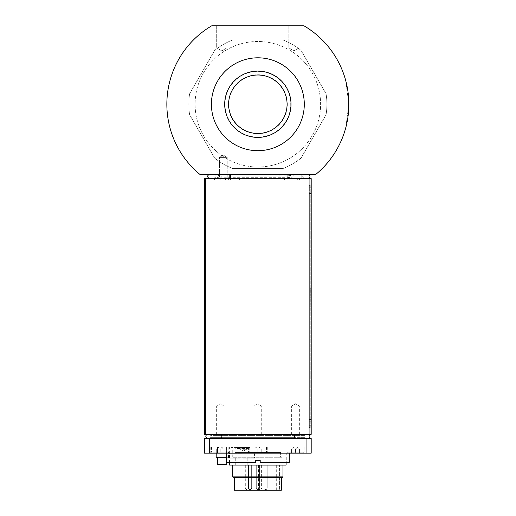 <?xml version="1.0" encoding="UTF-8"?>
<svg xmlns="http://www.w3.org/2000/svg" width="516" height="516" viewBox="0 0 516 516"><rect width="100%" height="100%" fill="white"/><g stroke="black" fill="none" stroke-linecap="round" stroke-linejoin="round"><path stroke-width="0.39" stroke-dasharray="2.58 1.94" d="M295.868 446.895L294.778 446.895L295.868 446.895M295.507 446.895L286.09 446.895L295.507 446.895M299.822 446.895L286.877 446.895L299.822 446.895M257.852 446.895L248.435 446.895L257.852 446.895M262.167 446.895L249.222 446.895L262.167 446.895M258.213 446.895L257.123 446.895L258.213 446.895M220.558 446.895L219.474 446.895L220.558 446.895M220.197 446.895L229.607 446.895L220.197 446.895M224.512 446.895L211.566 446.895L224.512 446.895M288.844 453.171L303.195 453.171L288.844 453.171M286.09 446.895L286.09 453.171L304.917 453.171L295.507 453.171L295.507 449.094L299.428 449.094L297.468 448.746L291.585 449.094L291.585 453.171L291.585 449.094L295.507 449.094L295.507 453.171L291.585 453.171L299.428 453.171L229.607 453.171L286.09 453.171L286.09 462.588M299.428 449.094L299.428 453.171L299.428 449.094M207.909 438.426L307.794 438.426L207.909 438.426A2.599 2.096 5.1 0 1 205.832 436.388A2.599 2.096 5.1 0 1 207.716 434.349L307.988 434.349L207.716 434.349M307.794 438.426A2.599 2.096 174.9 0 0 309.871 436.388A2.599 2.096 174.9 0 0 307.988 434.349M204.51 438.426L311.193 438.426L311.193 453.171L204.51 453.171L204.51 438.426M289.231 453.171L226.472 453.171L289.231 453.171M289.231 462.588L260.206 462.588L260.206 460.388L255.497 460.388L255.497 462.588L226.472 462.588M260.206 460.388L255.497 460.388L255.497 462.588L229.452 462.588L255.497 462.588L255.497 460.388L260.206 460.388L260.206 462.588L260.206 460.388M260.206 462.588L286.251 462.588L260.206 462.588M286.251 453.171L229.452 453.171L286.251 453.171L286.251 462.588M221.757 457.253L227.962 457.253L221.757 457.253M221.822 457.253L226.788 457.253L221.822 457.253M221.757 453.171L227.962 453.171L221.757 453.171M221.822 464.471L226.788 464.471L221.822 464.471M237.25 465.097L247.809 465.097L237.25 465.097M237.25 458.195L239.966 458.195L239.966 455.054L243.1 455.054L243.1 458.195L247.809 458.195L243.1 458.195L243.1 455.054L239.966 455.054L239.966 458.195L237.25 458.195M243.1 455.054L243.1 458.195L243.1 455.054L239.966 455.054L243.1 455.054M239.966 458.195L239.966 455.054L239.966 458.195L228.511 458.195L239.966 458.195M241.533 453.803L228.511 453.803L241.533 453.803M243.1 458.195L254.556 458.195L243.1 458.195M241.533 453.171L227.885 453.171L241.533 453.171M286.09 465.097L229.607 465.097M282.955 465.097L232.748 465.097L282.955 465.097M282.955 476.861L232.748 476.861M282.168 477.648L233.535 477.648M281.381 477.648L234.316 477.648L281.381 477.648M281.381 490.2L234.316 490.2M279.588 490.2L235.883 490.2L279.588 490.2L276.679 490.2L279.588 490.2L279.588 465.097L279.588 490.2M257.852 465.097L256.284 465.097L257.852 465.097M257.852 489.574A1.567 1.567 0 0 0 259.419 488.001L256.284 488.001L259.419 488.001A1.567 1.567 0 0 1 257.852 489.574A1.567 1.567 0 0 1 256.284 488.001A1.567 1.567 0 0 0 257.852 489.574M246.867 465.097L245.3 465.097L246.867 465.097M245.3 465.097L245.3 488.001A1.567 1.567 0 0 0 246.867 489.574A1.567 1.567 0 0 0 248.435 488.001L245.3 488.001L248.435 488.001L248.435 465.097M250.086 465.097L248.519 465.097L250.086 465.097M250.086 489.574A1.567 1.567 0 0 0 251.653 488.001L248.519 488.001L251.653 488.001A1.567 1.567 0 0 1 250.086 489.574A1.567 1.567 0 0 1 248.519 488.001A1.567 1.567 0 0 0 250.086 489.574M265.617 465.097L264.05 465.097L265.617 465.097M265.617 489.574A1.567 1.567 0 0 0 267.185 488.001L264.05 488.001L267.185 488.001A1.567 1.567 0 0 1 265.617 489.574A1.567 1.567 0 0 1 264.05 488.001A1.567 1.567 0 0 0 265.617 489.574M260.045 465.097L261.618 465.097L260.045 465.097M258.477 465.097L258.477 488.001A1.567 1.567 0 0 0 260.045 489.574A1.567 1.567 0 0 0 261.618 488.001L258.477 488.001L261.618 488.001L261.618 465.097M279.588 465.097L235.883 465.097L279.588 465.097M226.472 457.253L216.198 457.253L216.198 453.171L227.962 453.171L216.198 453.171M222.074 457.253L226.788 457.253L222.074 457.253M226.788 462.588L226.788 457.253L226.788 464.471L217.371 464.471L217.371 457.253M257.852 453.171L248.435 453.171L267.262 453.171L253.93 453.171L261.773 453.171L257.852 453.171L257.852 449.094L261.773 449.094L261.773 453.171L261.773 449.094L259.812 448.746L257.852 449.094L257.852 453.171M220.197 453.171L229.607 453.171L216.275 453.171L224.118 453.171L220.197 453.171L220.197 449.094L224.118 449.094L224.118 453.171L224.118 449.094L222.157 448.746L220.197 449.094L220.197 453.171M251.195 453.171L265.54 453.171L251.195 453.171M253.93 449.094L257.852 449.094L253.93 449.094L253.93 453.171L253.93 449.094M213.54 453.171L227.885 453.171L213.54 453.171M216.275 449.094L220.197 449.094L216.275 449.094L216.275 453.171L216.275 449.094M205.768 178.613L205.768 434.349L204.51 434.349L204.51 178.613L311.193 178.613M205.768 434.349L309.929 434.349L309.929 178.613M311.193 434.349L309.929 434.349M213.934 177.93A3.651 2.199 0 0 1 211.405 178.613L306.42 178.613L287.031 178.613L287.031 174.221L306.42 174.221L211.16 174.221L306.175 174.221L287.031 174.221L287.031 175.969L221.383 175.969L221.383 176.859L213.934 177.93L213.921 178.613L288.741 178.613L213.921 178.613L213.921 177.943L230.549 177.71L287.031 177.691L295.262 176.859L295.262 175.969L287.031 175.143L213.921 174.885L221.383 175.969M306.42 178.613A3.651 2.199 180 0 0 309.955 176.414A3.651 2.199 180 0 0 306.42 174.221M311.051 284.516L310.742 287.651L311.051 284.516M311.051 394.34L310.742 287.651L311.051 394.34M311.193 184.889L310.251 184.889L311.193 184.889L311.193 428.074L310.251 428.074A0.942 0.942 0 0 1 309.31 427.132A0.942 0.942 0 0 0 310.251 428.074L310.251 421.798L309.31 421.798L309.31 427.132L309.31 421.798L310.251 421.798L310.251 191.165L309.31 191.165L309.31 421.798L309.31 185.831L309.31 191.165L310.251 191.165L310.251 184.889A0.942 0.942 0 0 0 309.31 185.831A0.942 0.942 0 0 1 310.251 184.889A0.942 0.942 0 0 0 309.31 185.831M309.31 419.443L309.31 193.519L309.31 425.719L309.31 419.443L311.051 419.443L311.051 193.519L311.051 425.719L309.31 425.719L311.051 425.719L311.051 419.443L309.31 419.443M309.31 187.244L309.31 193.519L309.31 187.244L311.051 187.244L311.051 193.519L311.051 187.244L309.31 187.244M310.251 184.889L310.251 191.165L311.193 191.165L311.193 421.798L311.193 191.165L310.251 191.165L310.251 428.074L311.193 428.074M211.16 178.613A3.651 2.199 0 0 1 207.632 176.414A3.651 2.199 0 0 1 211.16 174.221M257.852 74.743A29.502 29.502 0 0 1 283.4 118.996A29.502 29.502 0 0 1 232.303 118.996A29.502 29.502 0 0 1 257.852 74.743M257.852 133.476A29.231 29.231 0 0 1 232.535 89.629A29.231 29.231 0 0 1 283.168 89.629A29.231 29.231 0 0 1 257.852 133.476A29.231 29.231 0 0 0 283.168 89.629A29.231 29.231 0 0 0 232.535 89.629A29.231 29.231 0 0 0 257.852 133.476M257.852 137.114A32.869 32.869 0 0 1 229.381 87.81A32.869 32.869 0 0 1 286.315 87.81A32.869 32.869 0 0 1 257.852 137.114M257.852 150.685A46.44 46.44 0 0 1 217.629 81.025A46.44 46.44 0 0 1 298.067 81.025A46.44 46.44 0 0 1 257.852 150.685A46.44 46.44 0 0 0 298.067 81.025A46.44 46.44 0 0 0 217.629 81.025A46.44 46.44 0 0 0 257.852 150.685M257.852 167.003A62.758 62.758 0 0 1 203.504 72.866A62.758 62.758 0 0 1 312.199 72.866A62.758 62.758 0 0 1 257.852 167.003A62.758 62.758 0 0 0 312.199 72.866A62.758 62.758 0 0 0 203.504 72.866A62.758 62.758 0 0 0 257.852 167.003M232.8 168.571L282.903 168.571A69.034 69.034 0 0 0 301.034 158.109L326.086 114.713A69.034 69.034 0 0 0 326.086 93.783L301.034 50.387A69.034 69.034 0 0 0 282.903 39.919L232.8 39.919A69.034 69.034 0 0 0 214.669 50.387L189.617 93.783A69.034 69.034 0 0 0 189.617 114.713L214.669 158.109A69.034 69.034 0 0 0 232.8 168.571A69.034 69.034 0 0 1 214.669 158.109L189.617 114.713A69.034 69.034 0 0 1 189.617 93.783L214.669 50.387A69.034 69.034 0 0 1 232.8 39.919L282.903 39.919A69.034 69.034 0 0 1 301.034 50.387L326.086 93.783A69.034 69.034 0 0 1 326.086 114.713L301.034 158.109A69.034 69.034 0 0 1 282.903 168.571L232.8 168.571M348.481 112.353L348.81 101.613L348.481 112.353L348.416 95.434L348.816 106.412L348.416 95.434L348.481 112.353L348.81 101.613L348.487 112.353L348.423 95.434L348.487 112.353L348.803 101.342L348.487 112.353A90.997 90.997 0 0 0 348.416 95.434L348.822 106.412L348.423 95.434A90.997 90.997 0 0 1 348.481 112.353A90.997 90.997 0 0 0 348.423 95.434A90.997 90.997 0 0 1 348.487 112.353L348.487 112.353A90.997 90.997 0 0 0 348.416 95.434L348.423 95.434A90.997 90.997 0 0 1 348.481 112.353A90.997 90.997 0 0 0 348.423 95.434L348.423 95.434A90.997 90.997 0 0 1 348.487 112.353L348.487 112.353M348.687 109.65L348.752 108.373A90.997 90.997 0 0 0 348.719 99.414A90.997 90.997 0 0 1 348.752 108.373A90.997 90.997 0 0 0 348.719 99.414A90.997 90.997 0 0 1 348.752 108.373L348.655 110.082L348.752 108.373A90.997 90.997 0 0 0 348.719 99.414L348.642 98.137M347.913 91.255L347.913 91.255A90.997 90.997 0 0 0 345.804 80.915L348.848 104.168L345.849 127.42A90.997 90.997 0 0 0 347.932 117.08L347.939 117.08A90.997 90.997 0 0 0 345.804 80.915L348.842 104.168L345.843 127.42A90.997 90.997 0 0 0 347.913 91.255M344.727 77.181L344.811 77.458C347.403 85.888 348.745 94.512 348.842 103.335L348.842 105C348.764 113.817 347.436 122.447 344.862 130.883L345.101 130.084A90.997 90.997 0 0 0 345.056 78.258L344.811 77.458C347.403 85.888 348.745 94.512 348.842 103.335L348.842 105C348.758 113.817 347.436 122.447 344.862 130.883L344.765 131.187M344.817 77.458L345.056 78.251A90.997 90.997 0 0 1 347.552 88.958L347.552 88.958A90.997 90.997 0 0 1 347.584 119.377L347.584 119.377A90.997 90.997 0 0 1 345.101 130.084L345.101 130.084M344.862 130.883L344.759 131.212M348.558 111.482L348.732 108.799M348.7 99.04L348.719 99.414A90.997 90.997 0 0 1 348.752 108.373A90.997 90.997 0 0 0 348.719 99.414A90.997 90.997 0 0 1 348.752 108.373L348.752 108.373M348.719 99.414L348.506 96.337M316.024 174.221A90.997 90.997 0 0 0 303.969 25.8L211.734 25.8A90.997 90.997 0 0 0 199.679 174.221L316.024 174.221M304.292 104.245A46.44 46.44 0 0 0 234.632 64.029A46.44 46.44 0 0 0 234.632 144.467A46.44 46.44 0 0 0 304.292 104.245M257.852 75.013A29.231 29.231 0 0 1 287.083 104.245A29.231 29.231 0 0 1 257.852 133.476A29.231 29.231 0 0 1 228.62 104.245A29.231 29.231 0 0 1 257.852 75.013M288.85 47.859L293.933 50.916L299.022 47.859L288.85 47.859L299.022 47.859L288.85 47.859L293.933 50.916L299.022 47.859L299.022 25.8L288.85 25.8L288.85 47.859L299.022 47.859L299.022 25.8L288.85 25.8L299.022 25.8L288.85 25.8L288.85 47.859M216.681 47.859L221.764 50.916L226.853 47.859L216.681 47.859L226.853 47.859L216.681 47.859L221.764 50.916L226.853 47.859L226.853 25.8L216.681 25.8L216.681 47.859L226.853 47.859L226.853 25.8L216.681 25.8L226.853 25.8L216.681 25.8L216.681 47.859M228.556 180.181L216.12 180.181L216.12 178.613L216.12 180.181L284.522 180.181L284.522 178.613L216.12 178.613L216.12 180.181L231.181 180.181L214.546 180.181L214.546 178.613L214.546 180.181L216.12 180.181L216.12 178.613L214.546 178.613L231.181 178.613L231.181 180.181L231.181 178.613L216.12 178.613L301.783 178.613L301.783 174.221L213.921 174.221L301.783 174.221L301.783 178.613L288.741 178.613L299.583 178.613L299.583 180.181L299.583 178.613L284.522 178.613L284.522 180.181L228.556 180.181L228.556 178.613M295.262 176.859L287.031 176.859L287.031 178.613L297.7 178.613L211.405 178.613A3.651 2.199 0 0 0 213.921 177.936L213.921 177.943M213.921 174.221L213.921 174.892L213.921 174.221M213.934 174.905A3.651 2.199 0 0 0 211.405 174.221L230.549 174.221L211.405 174.221A3.651 2.199 0 0 1 213.921 174.892M219.474 178.613L227.195 178.613L219.474 178.613L219.474 157.399L227.195 157.399L219.474 157.399L223.331 155.084L227.195 157.399L219.474 157.399L223.331 155.084L227.195 157.399L227.195 178.613L219.474 178.613L219.474 157.399L227.195 157.399L227.195 178.613L219.474 178.613M295.262 175.969L302.724 175.969A3.651 2.199 180 0 1 306.175 174.221A3.651 2.199 180 0 0 302.724 175.969L287.031 175.969L287.031 176.859L221.383 176.859M287.148 178.613L287.148 180.181M302.724 176.859A3.651 2.199 180 0 0 306.175 178.613A3.651 2.199 180 0 1 302.724 176.859L302.724 175.969L302.724 176.859M223.331 180.181L228.672 180.181L223.331 180.181M223.331 178.613L228.672 178.613L223.331 178.613M292.366 180.181L297.7 180.181L292.366 180.181M295.507 434.349L299.364 434.349L295.507 434.349M295.507 406.105L299.364 406.105L295.507 406.105M257.852 406.105L261.709 406.105L257.852 406.105M257.852 434.349L261.773 434.349L257.852 434.349M257.852 434.659L261.773 434.659L257.852 434.659M208.941 434.349A2.599 2.096 5.1 0 1 210.786 435.581L221.596 435.581L210.786 435.581A2.599 2.096 5.1 0 0 208.941 434.349L306.756 434.349A2.599 2.096 174.9 0 0 304.917 435.581L221.596 435.581L304.917 435.581A2.599 2.096 174.9 0 1 306.756 434.349L208.941 434.349M210.786 434.349L304.917 434.349L304.917 435.581L304.917 434.349L210.786 434.349L210.786 435.581L210.786 434.349M220.197 434.349L224.054 434.349L220.197 434.349M220.197 406.105L224.054 406.105L220.197 406.105M241.533 446.895L231.02 446.895L241.533 446.895M241.533 447.527L231.02 447.527L241.533 447.527M235.754 447.527L250.008 447.527L235.754 447.527M235.754 446.895L250.008 446.895L235.754 446.895M243.417 446.895L246.577 446.895L243.417 446.895M243.417 449.249L246.577 449.249L243.417 449.249M221.835 453.171L226.595 453.171L221.835 453.171M282.955 446.895L232.748 446.895L282.955 446.895L282.955 457.253L232.748 457.253L282.955 457.253M280.601 452.545L235.103 452.545L280.601 452.545L280.601 457.253L235.103 457.253L280.601 457.253M306.562 438.426L209.135 438.426L306.562 438.426A2.599 2.096 174.9 0 1 304.917 437.336L304.917 438.426L221.596 438.426L304.917 438.426L304.917 437.336L294.107 437.336L304.917 437.336A2.599 2.096 174.9 0 0 306.562 438.426M210.786 438.426L221.596 438.426L210.786 438.426L210.786 437.336L294.107 437.336L210.786 437.336L210.786 438.426M210.786 437.336A2.599 2.096 5.1 0 1 209.135 438.426A2.599 2.096 5.1 0 0 210.786 437.336M237.25 447.527L247.809 447.527L237.25 447.527M237.25 448.469L247.809 448.469L237.25 448.469M288.031 452.235L304.137 452.235L288.031 452.235M221.196 438.426L221.171 434.349M294.533 434.349L294.507 438.426M306.053 453.171L306.053 438.426M209.651 438.426L209.651 453.171M250.376 452.235L266.482 452.235L250.376 452.235M212.721 452.235L228.827 452.235L212.721 452.235M230.549 178.613L230.549 177.71M309.31 427.132A0.942 0.942 0 0 0 310.251 428.074M311.193 421.798L310.251 421.798L311.193 421.798M311.051 193.519L309.31 193.519L311.051 193.519M286.09 177.71L286.09 175.118M229.607 177.736L229.607 175.098M230.549 174.221L230.549 175.118M287.031 174.221L287.031 175.143M225.531 178.613L225.531 180.181M232.187 178.613L232.187 180.181M232.948 178.613L232.948 180.181M239.605 178.613L239.605 180.181M275.112 178.613L275.112 180.181M220.197 178.613L220.197 180.181M230.452 178.613L230.452 180.181M287.031 177.691L287.031 178.613M221.338 434.349L221.596 435.581L221.338 434.349M294.107 435.581L294.359 434.349L294.107 435.581M221.596 434.349L221.596 435.581L221.596 434.349M294.107 437.336L294.333 438.426L294.107 437.336M221.596 437.336L221.37 438.426L221.596 437.336M286.877 446.895L286.877 452.235L287.818 453.171M304.137 446.895L304.137 452.235L303.195 453.171M294.778 446.895L291.585 448.746M296.229 446.895L299.428 448.746M229.452 462.588L229.452 453.171M227.962 453.171L227.962 457.253L227.962 453.171M235.257 458.195L235.257 465.097M247.809 458.195L247.809 465.097M228.827 446.895L228.827 452.235L227.885 453.171L228.511 453.803L228.511 458.195M255.181 453.171L254.556 453.803L254.556 458.195M229.607 462.588L229.607 446.895M256.284 465.097L256.284 488.001L256.284 465.097M259.419 465.097L259.419 488.001L259.419 465.097M248.519 465.097L248.519 488.001L248.519 465.097M251.653 465.097L251.653 488.001L251.653 465.097M264.05 465.097L264.05 488.001L264.05 465.097M267.185 465.097L267.185 488.001L267.185 465.097M235.883 490.2L235.883 465.097M276.679 465.097L276.679 490.2M248.435 446.895L248.435 453.171M267.262 446.895L267.262 453.171M210.786 446.895L210.786 453.171M304.917 446.895L304.917 453.171M249.222 446.895L249.222 452.235L250.163 453.171M266.482 446.895L266.482 452.235L265.54 453.171M257.123 446.895L253.93 448.746M258.574 446.895L261.773 448.746M211.566 446.895L211.566 452.235L212.508 453.171M219.474 446.895L216.275 448.746M220.919 446.895L224.118 448.746M217.997 178.613L217.997 180.181L217.997 178.613M228.672 178.613L228.672 180.181L228.672 178.613M297.7 178.613L297.7 180.181L297.7 178.613M299.364 434.349L299.364 406.105L295.507 403.789L291.65 406.105L291.65 434.349M261.709 434.349L261.709 406.105L257.852 403.789L253.995 406.105L253.995 434.349M224.054 434.349L224.054 406.105L220.197 403.789L216.339 406.105L216.339 434.349M231.02 446.895L231.02 447.527M252.047 446.895L252.047 447.527M233.064 446.895L233.064 447.527M250.008 446.895L250.008 447.527M246.577 449.249L246.577 446.895L246.577 449.249L243.417 451.152L240.256 449.249L240.256 446.895L240.256 449.249L243.417 451.152L246.577 449.249M217.559 446.895L217.559 453.171L217.559 446.895M226.595 446.895L226.595 453.171L226.595 446.895M226.788 453.171L226.788 446.895L226.788 453.171M217.371 453.171L217.371 446.895L217.371 453.171M235.103 457.253L235.103 452.545M232.748 457.253L232.748 446.895M235.257 447.527L235.257 448.469L234.316 447.527M247.809 447.527L247.809 448.469L248.751 447.527"/><path stroke-width="0.77" d="M207.909 438.426A2.599 2.096 5.1 0 1 205.832 436.388A2.599 2.096 5.1 0 1 207.716 434.349M307.794 438.426A2.599 2.096 174.9 0 0 309.871 436.388A2.599 2.096 174.9 0 0 307.988 434.349M209.651 438.426L204.51 438.426L204.51 453.171L311.193 453.171L311.193 438.426L209.651 438.426L209.651 453.171M289.231 453.171L289.231 462.588L260.206 462.588L260.206 460.388L255.497 460.388L255.497 462.588L226.472 462.588L226.472 453.171M286.09 462.588L286.09 465.097L229.607 465.097L229.607 462.588M282.955 465.097L282.955 476.861L282.168 477.648L233.535 477.648L232.748 476.861L282.955 476.861M281.381 477.648L281.381 490.2L234.316 490.2L234.316 477.648M216.198 453.171L216.198 457.253L226.472 457.253M217.371 457.253L217.371 464.471L226.788 464.471L226.788 462.588M204.51 434.349L205.768 434.349L205.768 178.613L204.51 178.613L204.51 434.349M309.929 178.613L309.929 434.349L311.193 434.349L311.193 178.613L205.768 178.613M309.929 434.349L205.768 434.349M306.42 178.613A3.651 2.199 180 0 0 309.955 176.414A3.651 2.199 180 0 0 306.42 174.221M311.193 191.165L311.193 184.889L311.193 191.165M311.193 178.613L311.193 184.889M311.193 428.074L311.193 434.349M211.16 178.613A3.651 2.199 0 0 1 207.632 176.414A3.651 2.199 0 0 1 211.16 174.221M345.101 130.084L344.765 131.187M348.61 97.705L348.506 96.337M348.558 111.482L348.687 109.65M348.681 109.708L348.661 110.082M316.024 174.221A90.997 90.997 0 0 0 303.969 25.8L211.734 25.8A90.997 90.997 0 0 0 199.679 174.221L316.024 174.221M291.005 104.245A33.153 33.153 0 0 0 241.275 75.536A33.153 33.153 0 0 0 241.275 132.96A33.153 33.153 0 0 0 291.005 104.245M287.083 104.245A29.231 29.231 0 0 1 243.236 129.561A29.231 29.231 0 0 1 243.236 78.929A29.231 29.231 0 0 1 287.083 104.245M304.292 104.245A46.44 46.44 0 0 1 234.632 144.467A46.44 46.44 0 0 1 234.632 64.029A46.44 46.44 0 0 1 304.292 104.245M221.196 438.426L221.171 434.349M294.507 438.426L294.533 434.349M306.053 438.426L306.053 453.171M287.031 178.613L287.031 174.221M230.549 178.613L230.549 174.221M232.748 476.861L232.748 465.097"/></g></svg>
